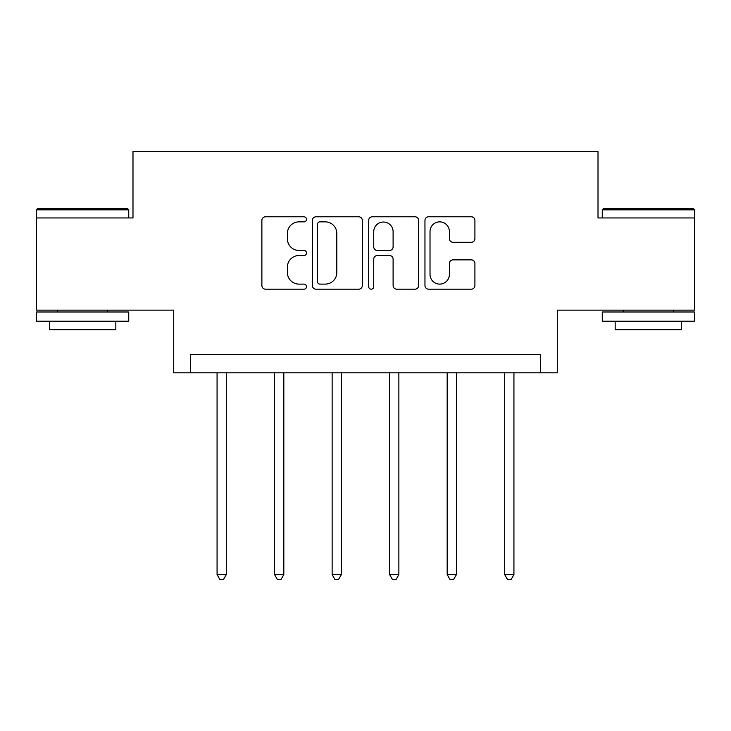 <?xml version="1.0" encoding="UTF-8"?>
<svg xmlns="http://www.w3.org/2000/svg" width="731" height="731" viewBox="0 0 731 731"><rect width="100%" height="100%" fill="white"/><g stroke="black" fill="none" stroke-linecap="round" stroke-linejoin="round"><path stroke-width="1.1" d="M306.499 219.318A2.531 2.531 0 0 0 303.959 216.787L265.499 216.787A3.618 3.618 0 0 0 261.881 220.406L261.881 285.565A3.618 3.618 0 0 0 265.499 289.184L303.959 289.184A2.531 2.531 0 0 0 306.499 286.653A2.531 2.531 0 0 0 303.959 284.112L298.988 284.112A11.586 11.586 0 0 1 287.402 272.535L287.402 267.107A11.586 11.586 0 0 1 298.988 255.521L303.959 255.521A2.531 2.531 0 0 0 306.499 252.99A2.531 2.531 0 0 0 303.959 250.45L298.988 250.45A11.586 11.586 0 0 1 287.402 238.873L287.402 233.436A11.586 11.586 0 0 1 298.988 221.858L303.959 221.858A2.531 2.531 0 0 0 306.499 219.318M694.45 217.948L598.013 217.948L598.013 151.573L132.987 151.573L132.987 217.948L36.55 217.948L36.55 310.145L173.731 310.145L173.731 372.837L557.269 372.837L557.269 310.145L694.45 310.145L694.45 209.843L602.253 209.843L603.358 208.728L693.344 208.728L694.45 209.843M471.285 242.308A3.618 3.618 0 0 0 474.912 238.69L474.912 220.406A3.618 3.618 0 0 0 471.285 216.787L428.576 216.787A3.618 3.618 0 0 0 424.958 220.406L424.958 285.565A3.618 3.618 0 0 0 428.576 289.184L471.285 289.184A3.618 3.618 0 0 0 474.912 285.565L474.912 263.48A3.618 3.618 0 0 0 471.285 259.861L453.01 259.861A3.618 3.618 0 0 0 449.391 263.48L449.391 274.436A9.686 9.686 0 0 1 439.706 284.112A9.686 9.686 0 0 1 430.02 274.436L430.02 231.535A9.686 9.686 0 0 1 439.706 221.858A9.686 9.686 0 0 1 449.391 231.535L449.391 238.69A3.618 3.618 0 0 0 453.01 242.308L471.285 242.308M540.483 372.837L540.483 354.398L190.517 354.398L190.517 372.837M362.329 220.406A3.618 3.618 0 0 0 358.711 216.787L316.002 216.787A3.618 3.618 0 0 0 312.384 220.406L312.384 285.565A3.618 3.618 0 0 0 316.002 289.184L358.711 289.184A3.618 3.618 0 0 0 362.329 285.565L362.329 220.406M372.289 216.787L414.998 216.787A3.618 3.618 0 0 1 418.616 220.406L418.616 285.565A3.618 3.618 0 0 1 414.998 289.184L396.723 289.184A3.618 3.618 0 0 1 393.104 285.565L393.104 259.139A3.618 3.618 0 0 0 389.477 255.521L377.351 255.521A3.618 3.618 0 0 0 373.733 259.139L373.733 286.653A2.531 2.531 0 0 1 371.202 289.184A2.531 2.531 0 0 1 368.671 286.653L368.671 220.406A3.618 3.618 0 0 1 372.289 216.787M319.977 221.858A2.531 2.531 0 0 0 317.446 224.39L317.446 281.581A2.531 2.531 0 0 0 319.977 284.112L325.231 284.112A11.586 11.586 0 0 0 336.817 272.535L336.817 233.436A11.586 11.586 0 0 0 325.231 221.858L319.977 221.858M393.104 231.718A9.686 9.686 0 0 0 383.419 222.032A9.686 9.686 0 0 0 373.733 231.718L373.733 246.831A3.618 3.618 0 0 0 377.351 250.45L389.477 250.45A3.618 3.618 0 0 0 393.104 246.831L393.104 231.718M217.07 372.837L217.07 574.63L226.29 574.63L226.29 372.837M226.29 574.63L223.522 579.427L219.83 579.427L217.07 574.63M37.656 208.728L127.642 208.728L128.747 209.843L36.55 209.843L37.656 208.728M82.649 321.211L36.55 321.211L36.55 311.991L128.747 311.991L128.747 321.211L82.649 321.211M115.836 321.211L115.836 329.69L49.461 329.69L49.461 321.211M648.351 321.211L602.253 321.211L602.253 311.991L694.45 311.991L694.45 321.211L648.351 321.211M681.539 321.211L681.539 329.69L615.164 329.69L615.164 321.211M274.6 372.837L274.6 574.63L283.82 574.63L283.82 372.837M283.82 574.63L281.051 579.427L277.36 579.427L274.6 574.63M332.13 372.837L332.13 574.63L341.35 574.63L341.35 372.837M341.35 574.63L338.581 579.427L334.889 579.427L332.13 574.63M389.65 372.837L389.65 574.63L398.87 574.63L398.87 372.837M398.87 574.63L396.111 579.427L392.419 579.427L389.65 574.63M447.18 372.837L447.18 574.63L456.4 574.63L456.4 372.837M456.4 574.63L453.64 579.427L449.949 579.427L447.18 574.63M504.71 372.837L504.71 574.63L513.93 574.63L513.93 372.837M513.93 574.63L511.17 579.427L507.478 579.427L504.71 574.63M36.55 217.948L36.55 209.843M57.566 311.991L57.566 310.145M107.722 311.991L107.722 310.145M128.747 217.948L128.747 209.843M602.253 217.948L602.253 209.843M623.278 311.991L623.278 310.145M673.434 311.991L673.434 310.145"/></g></svg>
